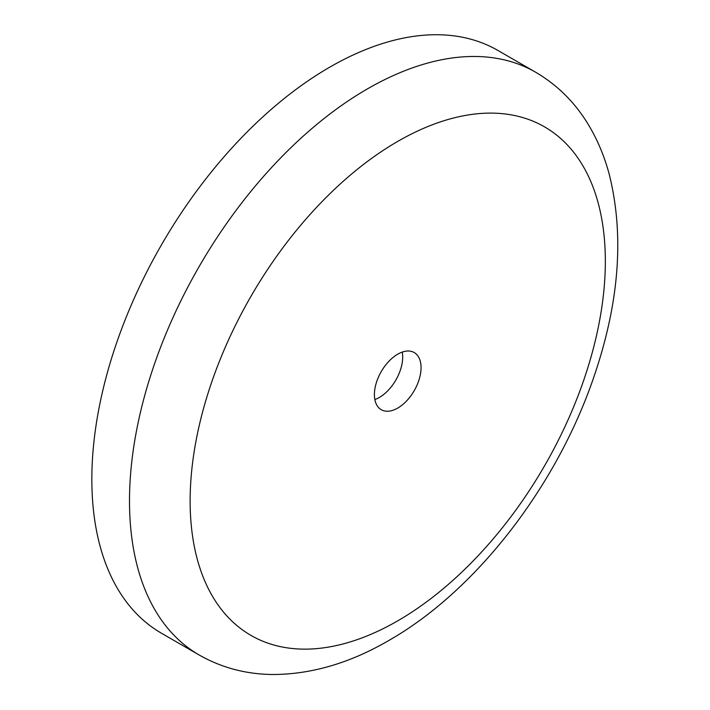 <?xml version="1.0" encoding="UTF-8"?>
<svg xmlns="http://www.w3.org/2000/svg" width="710" height="710" viewBox="0 0 710 710"><rect width="100%" height="100%" fill="white"/><g stroke="black" fill="none" stroke-linecap="round" stroke-linejoin="round"><path stroke-width="1.06" d="M161.525 633.267A336.469 194.256 -60 0 1 109.952 363.653A336.469 194.256 -60 0 1 329.76 67.157A336.469 194.256 120 0 1 497.985 50.49L535.651 72.234A336.469 194.256 120 0 0 367.416 88.901A336.469 194.256 -60 0 0 147.609 385.397A336.469 194.256 -60 0 0 199.19 655.01L161.525 633.267M421.065 367.656A32.997 19.055 120 0 0 414.232 352.55A32.997 19.055 120 0 0 388.805 361.39A32.997 19.055 120 0 0 374.401 394.591A32.997 19.055 120 0 0 381.234 409.697A32.997 19.055 120 0 0 406.661 400.857A32.997 19.055 120 0 0 421.065 367.656M374.844 399.552A32.997 19.055 120 0 0 402.694 357.041A32.997 19.055 120 0 0 402.25 352.08M397.733 620.842A293.594 169.504 120 0 0 605.337 261.262A293.594 169.504 120 0 0 397.733 141.405A293.594 169.504 -60 0 0 190.129 500.985A293.594 169.504 -60 0 0 397.733 620.842M199.19 655.01C221.751 667.826 246.414 674.322 273.181 674.5C311.69 674.305 350.252 662.962 388.849 640.464C476.463 590.596 557.048 485.649 594.066 376.353C619.377 302.283 624.418 234.868 609.189 174.101C604.458 156.511 597.696 140.314 588.901 125.519C575.428 102.914 557.678 85.147 535.651 72.234"/></g></svg>
